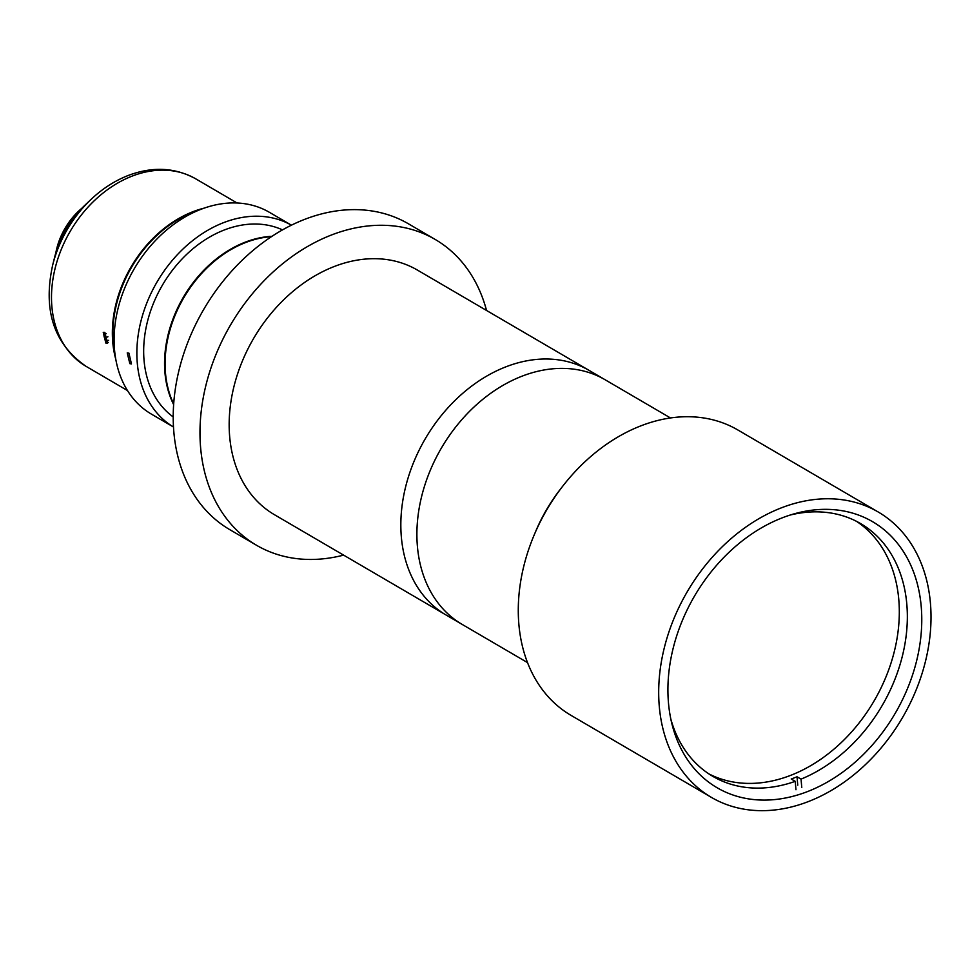 <?xml version="1.0" encoding="UTF-8"?>
<svg xmlns="http://www.w3.org/2000/svg" width="980" height="980" viewBox="0 0 980 980"><rect width="100%" height="100%" fill="white"/><g stroke="black" fill="none" stroke-linecap="round" stroke-linejoin="round"><path stroke-width="1.47" d="M486.546 310.476A177.098 133.586 120.3 0 0 435.218 239.463L408.452 223.82A177.098 133.586 120.3 0 0 305.319 219.116A177.098 133.586 120.3 0 0 178.985 370.33A177.098 133.586 120.3 0 0 229.761 529.629L256.527 545.272A177.098 133.586 120.3 0 0 343.6 555.121M435.218 239.463A177.098 133.586 120.3 0 0 332.085 234.759A177.098 133.586 120.3 0 0 205.751 385.973A177.098 133.586 120.3 0 0 256.527 545.272M878.239 512.013L737.83 429.963A165.289 124.681 120.3 0 0 641.582 425.577A165.289 124.681 120.3 0 0 523.663 566.71A165.289 124.681 120.3 0 0 571.058 715.388L711.468 797.426A165.289 124.681 120.3 0 0 807.716 801.824A165.289 124.681 120.3 0 0 925.635 660.679A165.289 124.681 120.3 0 0 878.239 512.013A165.289 124.681 120.3 0 0 781.979 507.616A165.289 124.681 120.3 0 0 664.073 648.748A165.289 124.681 120.3 0 0 711.468 797.426M806.846 791.84A154.068 116.216 120.3 0 0 916.753 660.275A154.068 116.216 120.3 0 0 872.58 521.691A154.068 116.216 120.3 0 0 782.861 517.599A154.068 116.216 120.3 0 0 672.942 649.152A154.068 116.216 120.3 0 0 717.115 787.749A154.068 116.216 120.3 0 0 806.846 791.84M797.757 785.176L797.022 776.773L801.04 779.125A146.4 110.422 120.3 0 0 902.972 653.599A146.4 110.422 120.3 0 0 860.599 523.577A146.4 110.422 120.3 0 0 790.137 515.051M797.022 776.773A146.4 110.422 -59.7 0 1 794.131 777.924A146.4 110.422 -59.7 0 1 791.215 778.99L795.233 781.342L795.968 789.745M708.932 773.918A146.4 110.422 120.3 0 0 790.113 775.572A146.4 110.422 120.3 0 0 893.809 653.476A146.4 110.422 120.3 0 0 856.52 521.348M801.775 787.528L801.04 779.125M670.859 719.173A146.4 110.422 120.3 0 0 712.889 776.38A146.4 110.422 120.3 0 0 795.233 781.342M670.479 417.958L605.089 379.738A141.671 106.869 120.3 0 0 522.573 375.977A141.671 106.869 120.3 0 1 605.089 379.738L589.029 370.354A141.671 106.869 120.3 0 0 506.513 366.594A141.671 106.869 120.3 0 1 589.029 370.354L417.345 270.039A141.671 106.869 120.3 0 0 334.841 266.278A141.671 106.869 120.3 0 0 233.779 387.247A141.671 106.869 120.3 0 0 274.4 514.684L527.522 662.602M506.513 366.594A141.671 106.869 120.3 0 0 405.451 487.562A141.671 106.869 120.3 0 0 446.072 614.999A141.671 106.869 120.3 0 1 405.451 487.562A141.671 106.869 120.3 0 1 506.513 366.594M522.573 375.977A141.671 106.869 120.3 0 0 421.51 496.946A141.671 106.869 120.3 0 0 462.131 624.383A141.671 106.869 120.3 0 1 421.51 496.946A141.671 106.869 120.3 0 1 522.573 375.977M561.32 488.028A141.671 106.869 120.3 0 0 534.982 533.096M271.411 236.682A108.621 81.928 120.3 0 0 246.103 242.342A108.621 81.928 120.3 0 0 173.681 403.932M104.921 332.563L107.457 343.343L105.84 343.061L103.243 332.306L104.921 332.563M115.799 359.341A108.621 81.928 -59.7 0 1 193.366 211.533A108.621 81.928 -59.7 0 1 204.159 208.14M81.867 208.238A59.976 45.239 120.3 0 0 55.848 252.767M129.838 363.641L131.455 363.923L128.919 353.143L127.241 352.886L129.838 363.641M282.497 229.884A108.621 81.928 120.3 0 0 224.69 229.835A108.621 81.928 120.3 0 0 148.201 318.745A108.621 81.928 120.3 0 0 173.215 416.929M271.987 236.303A108.621 81.928 120.3 0 0 245.576 242.036A108.621 81.928 120.3 0 0 173.632 404.605M173.485 426.998A116.877 88.163 120.3 0 1 140.789 321.783A116.877 88.163 120.3 0 1 224.053 222.472A116.877 88.163 120.3 0 1 291.415 225.18L269.365 212.293A116.877 88.163 120.3 0 0 201.292 209.181A116.877 88.163 120.3 0 0 117.919 308.982A116.877 88.163 120.3 0 0 151.422 414.124L173.485 427.011M199.32 209.953A108.621 81.928 120.3 0 0 193.905 211.839A108.621 81.928 120.3 0 0 115.015 354.246M104.431 332.33A5.758 2.756 -110.9 0 0 104.076 336.275A5.758 2.756 -110.9 0 0 105.436 339.815A5.758 2.756 -110.9 0 0 107.641 342.24A5.758 2.756 -110.9 0 0 108.278 342.522M106.22 333.715L105.019 334.131L105.338 337.769L107.506 340.758L108.633 340.366M108.633 340.329L107.506 340.758M107.91 336.789L105.338 337.769M132.508 175.971A108.621 81.928 120.3 0 0 55.027 268.716A108.621 81.928 120.3 0 0 86.167 366.41C53.9 344.115 42.74 310.268 52.724 264.87A105.448 79.539 -59.7 0 1 90.871 199.565C102.337 188.699 114.893 180.626 128.552 175.346C152.758 166.318 175.163 167.494 195.767 178.85A108.621 81.928 120.3 0 0 132.508 175.971M54.843 256.442C60.001 236.707 69.923 219.74 84.574 205.555A82.173 61.985 120.3 0 0 54.843 256.442L52.724 264.87M84.574 205.555L90.871 199.565M86.167 366.41L127.486 390.555M195.767 178.85L237.074 202.995"/></g></svg>
